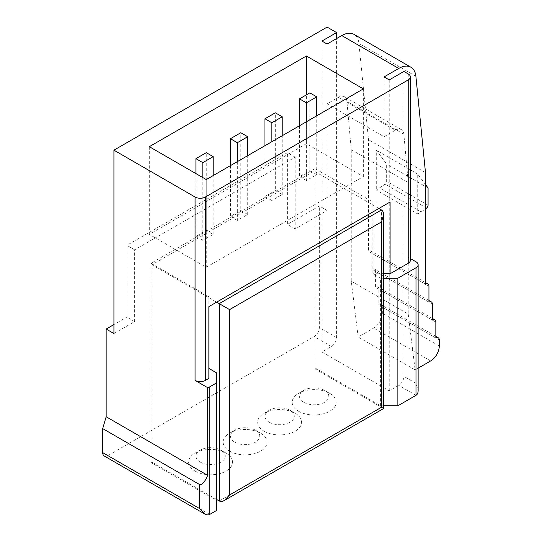 <?xml version="1.0" encoding="UTF-8"?>
<svg xmlns="http://www.w3.org/2000/svg" width="542" height="542" viewBox="0 0 542 542"><rect width="100%" height="100%" fill="white"/><g stroke="black" fill="none" stroke-linecap="round" stroke-linejoin="round"><path stroke-width="0.41" stroke-dasharray="2.71 2.03" d="M113.928 333.54L134.64 321.582L134.64 249.828L295.166 157.153L295.166 228.9L327.097 210.465L319.333 205.98L287.395 224.422L287.395 152.668L126.869 245.343L126.869 317.097L113.928 324.57M327.097 210.465L327.097 27.1M321.921 41.05L321.921 351.982L331.413 346.501A7.324 4.228 120 0 0 336.589 337.53L336.589 38.563M104.227 455.985A7.324 4.228 120 0 0 107.885 455.619L314.15 336.535A7.324 4.228 120 0 0 319.333 327.564L319.333 205.98M298.615 411.276A21.971 12.683 0 0 0 329.685 411.276A21.971 12.683 0 0 0 329.685 393.336A21.971 12.683 0 0 0 298.615 393.336A21.971 12.683 0 0 0 298.615 411.276M264.096 431.202A21.971 12.683 0 0 0 295.166 431.202A21.971 12.683 0 0 0 295.166 413.268A21.971 12.683 0 0 0 264.096 413.268A21.971 12.683 0 0 0 264.096 431.202M195.052 471.066A21.971 12.683 0 0 0 226.122 471.066A21.971 12.683 0 0 0 226.122 453.126A21.971 12.683 0 0 0 195.052 453.126A21.971 12.683 0 0 0 195.052 471.066M229.571 451.134A21.971 12.683 0 0 0 260.641 451.134A21.971 12.683 0 0 0 260.641 433.2A21.971 12.683 0 0 0 229.571 433.2A21.971 12.683 0 0 0 229.571 451.134M378.878 208.474L314.15 171.103L151.902 264.781L151.902 462.096L216.631 499.467M151.902 462.096L151.035 462.597L216.631 500.462L216.631 510.428M321.921 351.982L389.237 390.843L398.729 385.362A7.324 4.228 -60 0 0 403.912 376.392L403.912 71.449M383.614 405.795L380.606 405.795L315.017 367.923L314.15 368.424L383.614 408.526M314.15 171.103L314.15 368.424M390.098 201.997L372.842 201.997L315.017 168.609L315.017 367.923M315.017 168.609L151.035 263.283L151.035 462.597M410.369 258.541L408.221 257.308A7.324 4.228 0 0 1 410.369 260.296M151.035 263.283L208.86 296.67L208.86 306.63M216.631 372.903L216.631 500.462M383.614 278.236L380.606 278.236L380.606 405.795M208.86 296.67L208.86 378.384M380.606 278.236L372.842 273.751L372.842 201.997M415.992 261.793L415.992 383.37L418.139 390.586M384.061 76.93L384.061 136.72L327.097 103.834L338.316 97.357A12.209 7.046 120 0 1 344.421 96.754A12.209 7.046 120 0 1 346.907 101.381L351.263 149.68L351.263 281.183L358.167 337.029L373.702 328.059A12.209 7.046 120 0 0 382.334 313.113L382.334 307.131A4.885 2.818 120 0 0 381.324 304.902A4.885 2.818 120 0 0 378.878 305.139L378.878 289.198A4.885 2.818 120 0 0 377.869 286.962A4.885 2.818 120 0 0 375.43 287.206L375.43 271.257A4.885 2.818 120 0 0 374.42 269.022A4.885 2.818 120 0 0 371.975 269.266L371.975 253.317A4.885 2.818 120 0 0 370.965 251.082A4.885 2.818 120 0 0 368.526 251.325L368.526 139.714L358.926 43.441A24.41 14.092 120 0 0 353.973 34.363M389.237 79.918L389.237 390.843M327.097 44.044L327.097 103.834M383.614 273.751L372.842 273.751M151.902 264.781L216.631 302.151M306.386 121.774L306.386 180.567L316.738 174.592L309.834 170.601L309.834 92.872M306.386 180.567L299.482 176.584L309.834 170.601M271.86 141.706L271.86 200.499L282.219 194.524L275.316 190.533L275.316 112.804M271.86 200.499L264.957 196.516L275.316 190.533M237.342 161.631L237.342 220.431L247.701 214.449L240.79 210.465L240.79 132.736M237.342 220.431L230.438 216.448L240.79 210.465M202.816 177.58L202.816 240.363L213.175 234.381L206.272 230.397L206.272 152.668M202.816 240.363L195.913 236.373L206.272 230.397M206.272 179.571L206.272 267.267L149.314 234.381L306.386 143.698L306.386 94.864M206.272 267.267L363.343 176.584L306.386 143.698M363.343 176.584L363.343 88.888M149.314 146.686L149.314 234.381M213.175 234.381L213.175 175.588M195.913 173.589L195.913 236.373M247.701 214.449L247.701 155.656M230.438 165.622L230.438 216.448M282.219 194.524L282.219 135.724M264.957 145.69L264.957 196.516M316.738 174.592L316.738 115.792M299.482 125.758L299.482 176.584M435.843 338.025L378.878 305.139M432.387 320.092L375.43 287.206M428.939 302.151L371.975 269.266M425.484 284.211L368.526 251.325M425.484 184.537L417.719 174.09L417.719 213.954L376.29 190.039L385.138 184.151A2.439 1.409 120 0 0 386.649 181.299L386.649 164.097L376.29 150.175L376.29 190.039M417.719 174.09L376.29 150.175M425.484 172.6L368.526 139.714M384.061 136.72L395.281 130.243L338.316 97.357M351.263 149.68L408.221 182.566L403.865 134.267A12.209 7.046 120 0 0 401.378 129.64A12.209 7.046 120 0 0 395.281 130.243M408.221 182.566L408.221 314.075L351.263 281.183M408.221 314.075L415.131 369.915L358.167 337.029M415.131 369.915L418.139 368.181M428.072 188.013L386.649 164.097M417.719 213.954L421.168 211.963L379.746 188.047M421.168 211.963L425.484 208.846M134.64 321.582L126.869 317.097M134.64 249.828L126.869 245.343M295.166 157.153L287.395 152.668M295.166 228.9L287.395 224.422M234.754 442.164A14.648 8.455 0 0 0 255.465 442.164A14.648 8.455 0 0 0 255.465 430.206A14.648 8.455 0 0 0 234.754 430.206A14.648 8.455 0 0 0 234.754 442.164M200.228 462.096A14.648 8.455 0 0 0 220.946 462.096A14.648 8.455 0 0 0 220.946 450.138A14.648 8.455 0 0 0 200.228 450.138A14.648 8.455 0 0 0 200.228 462.096M269.272 422.238A14.648 8.455 0 0 0 289.984 422.238A14.648 8.455 0 0 0 289.99 410.274A14.648 8.455 0 0 0 269.272 410.274A14.648 8.455 0 0 0 269.272 422.238M303.798 402.306A14.648 8.455 0 0 0 324.509 402.306A14.648 8.455 0 0 0 324.509 390.348A14.648 8.455 0 0 0 303.798 390.348A14.648 8.455 0 0 0 303.798 402.306M336.589 337.53L319.333 327.564M219.219 500.964L381.466 407.286L381.466 209.971M209.727 514.419L107.885 455.619M331.413 346.501L314.15 336.535M415.992 395.328L398.729 385.362M415.992 383.37L403.912 376.392M408.221 73.936L408.221 257.308M439.291 345.999L382.334 313.113M430.66 360.945L373.702 328.059M439.291 340.017L382.334 307.131M435.843 322.083L378.878 289.198M432.387 304.143L375.43 271.257M428.939 286.203L371.975 253.317M415.89 76.327L358.926 43.441M403.865 134.267L346.907 101.381M428.072 205.222L386.649 181.299M426.561 208.067L385.138 184.151M435.843 336.379L381.324 304.902M432.387 318.439L377.869 286.962M428.939 300.498L374.42 269.022M425.484 282.558L370.965 251.082M401.378 129.64L344.421 96.754M234.754 430.206L229.571 433.2M255.465 430.206L260.641 433.2M200.228 450.138L195.052 453.126M220.946 450.138L226.122 453.126M269.272 410.274L264.096 413.268M289.99 410.274L295.166 413.268M303.798 390.348L298.615 393.336M324.509 390.348L329.685 393.336"/><path stroke-width="0.81" d="M336.589 38.563L336.589 32.581L327.097 27.1L113.928 150.175L113.928 333.54L106.157 329.055L106.157 416.751L102.709 428.614L102.709 452.631A7.324 4.228 120 0 0 104.227 455.985L204.544 513.904L199.368 508.437L102.709 452.631M418.139 368.181L430.66 360.945A12.209 7.046 120 0 0 439.291 345.999L439.291 340.017A4.885 2.818 120 0 0 438.282 337.788A4.885 2.818 120 0 0 435.843 338.025L435.843 322.083A4.885 2.818 120 0 0 434.833 319.848A4.885 2.818 120 0 0 432.387 320.092L432.387 304.143A4.885 2.818 120 0 0 431.378 301.908A4.885 2.818 120 0 0 428.939 302.151L428.939 286.203A4.885 2.818 120 0 0 427.923 283.967A4.885 2.818 120 0 0 425.484 284.211L425.484 172.6L415.89 76.327A24.41 14.092 120 0 0 410.938 67.249A24.41 14.092 120 0 0 398.729 68.455L384.061 76.93L389.237 79.918L403.912 71.449L408.221 73.936A7.324 4.228 180 0 1 410.369 76.93A7.324 4.228 180 0 1 408.221 79.918L205.411 197.01A7.324 4.228 180 0 1 195.052 197.01L195.052 380.376L207.701 387.679L207.701 475.381L106.157 416.751M195.052 197.01L113.928 150.175M113.928 324.57L106.157 329.055M216.631 499.467L219.219 500.964C220.662 501.743 222.389 501.574 224.395 500.449L383.614 408.526L381.466 407.286L381.466 221.929L383.614 214.707L383.614 408.526M209.727 514.419L216.631 510.428L216.631 382.869L209.727 386.859L209.727 514.419C208.284 515.198 206.556 515.022 204.544 513.904M418.139 264.781A7.324 4.228 0 0 1 415.992 267.768L397.869 278.236L397.869 405.795L415.992 395.328C417.387 394.468 418.106 392.889 418.139 390.586L418.139 264.781A7.324 4.228 0 0 0 415.992 261.793L410.369 258.541M397.869 405.795L383.614 405.795M195.052 380.376A7.324 4.228 0 0 0 205.411 380.376L208.86 378.384L208.86 306.63L390.098 201.997L390.098 273.751L383.614 273.751M207.701 387.679A7.324 4.228 0 0 0 209.727 386.859M207.701 475.381C204.625 482.333 201.848 485.347 199.368 484.419L102.709 428.614M208.86 368.418L216.631 372.903L216.631 382.869M397.869 278.236L383.614 278.236M363.343 88.888L306.386 56.002L149.314 146.686L206.272 179.571L363.343 88.888M410.938 67.249L353.973 34.363A24.41 14.092 120 0 0 341.772 35.569L327.097 44.044L321.921 41.05L336.589 32.581M408.221 79.918L408.221 263.283L390.098 273.751M408.221 263.283A7.324 4.228 0 0 0 410.369 260.296L410.369 76.93M216.631 302.151L219.219 303.642L381.466 209.971C382.869 210.831 383.58 212.41 383.614 214.707M381.466 209.971L378.878 208.474M381.466 221.929L229.571 309.624L219.219 303.642L219.219 500.964M229.571 309.624L229.571 494.981L224.395 500.449M306.386 94.864L306.386 56.002M213.175 175.588L213.175 156.652L206.272 152.668L195.913 158.643L195.913 173.589M213.175 156.652L202.816 162.634L195.913 158.643M202.816 162.634L202.816 177.58M247.701 155.656L247.701 136.72L240.79 132.736L230.438 138.711L230.438 165.622M247.701 136.72L237.342 142.702L230.438 138.711M237.342 142.702L237.342 161.631M282.219 135.724L282.219 116.787L275.316 112.804L264.957 118.779L264.957 145.69M282.219 116.787L271.86 122.77L264.957 118.779M271.86 122.77L271.86 141.706M316.738 115.792L316.738 96.855L309.834 92.872L299.482 98.854L299.482 125.758M316.738 96.855L306.386 102.838L299.482 98.854M306.386 102.838L306.386 121.774M425.484 208.846L426.561 208.067A2.439 1.409 120 0 0 428.072 205.222L428.072 188.013L425.484 184.537M229.571 494.981L381.466 407.286M415.992 267.768L415.992 395.328M199.368 484.419L199.368 508.437M398.729 68.455L341.772 35.569M205.411 197.01L205.411 380.376M438.282 337.788L435.843 336.379M434.833 319.848L432.387 318.439M431.378 301.908L428.939 300.498M427.923 283.967L425.484 282.558"/></g></svg>

